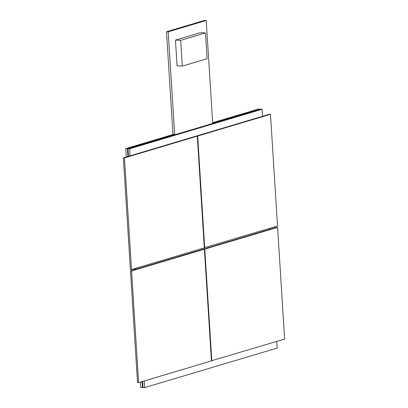 <?xml version="1.0" encoding="UTF-8"?>
<svg xmlns="http://www.w3.org/2000/svg" width="408" height="408" viewBox="0 0 408 408"><rect width="100%" height="100%" fill="white"/><g stroke="black" fill="none" stroke-linecap="round" stroke-linejoin="round"><path stroke-width="0.61" d="M140.429 382.097L140.765 387.442L142.443 387.513L142.076 381.608M135.023 269.545L134.961 268.541M127.908 156.473L127.418 148.696L174.665 134.604L168.198 31.814L206.224 20.466L212.69 123.257L259.947 109.354M126.261 156.968L125.741 148.629L127.418 148.696M133.375 270.035L133.314 269.03M125.741 148.629L172.982 134.533L174.665 134.604M172.982 134.533L166.515 31.742L168.198 31.814M166.515 31.742L204.541 20.4L206.224 20.466M212.655 122.696L258.254 109.094L259.937 109.16M143.014 387.34L142.443 387.513M177.082 65.882L175.46 40.117L200.251 32.722L205.474 32.931L207.096 58.696L182.305 66.096L177.082 65.882M182.305 66.096L180.683 40.331L175.46 40.117M180.683 40.331L205.474 32.931M138.613 382.638L131.585 270.943L204.403 249.217L211.431 360.912L138.613 382.638L137.511 382.597L130.483 270.897L131.585 270.943M130.483 270.897L203.301 249.171L204.403 249.217M211.813 360.8L204.785 249.104L277.603 227.378L284.626 339.074L211.426 360.784M203.689 249.186L204.785 249.104M203.684 249.059L276.496 227.333L277.603 227.378M131.504 269.571L124.476 157.876L197.288 136.15L204.316 247.845L131.504 269.571L130.397 269.525L123.374 157.83L124.476 157.876M123.374 157.83L196.187 136.104L197.288 136.15M204.699 247.733L197.671 136.037L270.489 114.311L277.517 226.006L204.311 247.717M196.574 136.119L197.671 136.037M196.569 135.992L269.387 114.266L270.489 114.311M142.642 381.439L143.024 387.534L144.651 387.6L144.233 380.965M137.18 268.897L137.119 267.898M130.07 155.831L129.627 148.787L262.14 109.252L262.584 116.295M128.479 156.305L128 148.721L129.627 148.787M135.594 269.372L135.527 268.372M128 148.721L260.513 109.186L262.14 109.252M269.632 228.358L269.698 229.362M276.746 341.425L277.165 348.065L144.651 387.6"/></g></svg>
